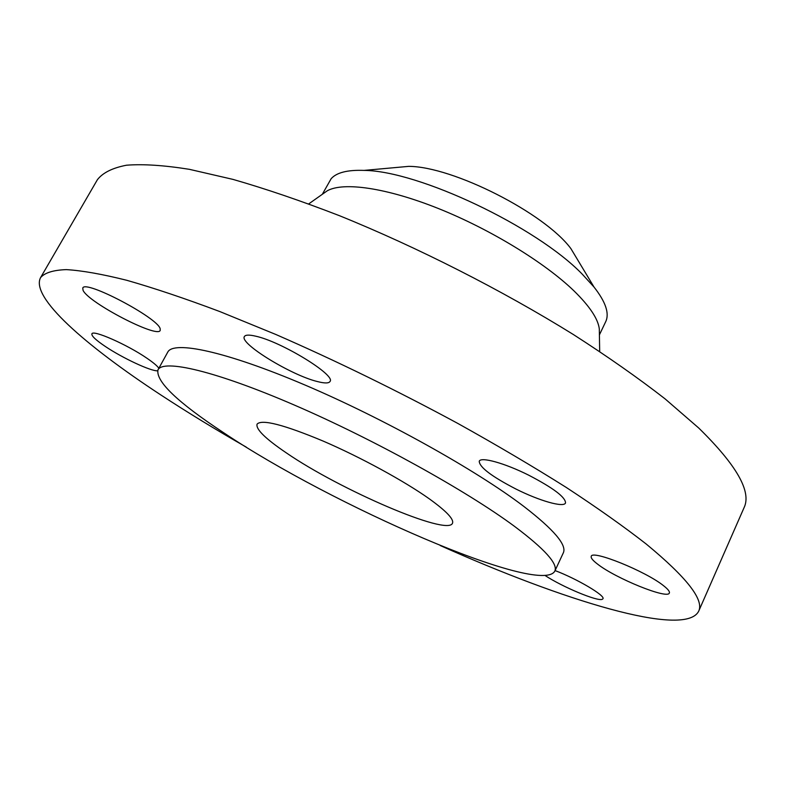 <?xml version="1.0" encoding="UTF-8"?>
<svg xmlns="http://www.w3.org/2000/svg" width="785" height="785" viewBox="0 0 785 785"><rect width="100%" height="100%" fill="white"/><g stroke="black" fill="none" stroke-linecap="round" stroke-linejoin="round"><path stroke-width="1.18" d="M317.356 381.539C324.607 383.423 328.817 383.404 330.004 381.49C336.245 375.348 281.501 341.71 255.704 336.186C249.208 334.655 245.44 334.783 244.4 336.539C239.062 343.33 291.294 375.279 317.356 381.539M440.248 545.536C562.57 600.299 684.491 638.077 698.601 611.378C704.39 600.064 686.944 577.623 646.232 544.044C624.036 526.725 597.414 507.875 566.378 487.514C533.093 466.545 496.895 445.183 457.802 423.419C396.778 390.449 336.147 360.815 275.888 334.498L219.81 311.557C184.956 298.457 153.919 288.036 126.709 280.274C102.03 274.102 81.895 270.54 66.323 269.618C53.38 270.079 44.804 272.729 40.614 277.556C30.085 297.083 85.182 345.322 160.425 394.678C187.026 412.115 215.659 429.611 246.313 447.146M554.789 571.186L563.326 552.846C567.025 545.084 553.857 529.61 523.821 506.413C476.191 470.117 383.855 418.582 304.963 385.013C225.903 351.337 173.436 340.386 167.735 352.151L157.971 369.872C155.685 381.382 177.547 402.312 223.558 432.663C332.035 505.481 540.404 596.423 554.789 571.186C558.223 564.013 544.751 549.039 514.381 526.264C466.221 490.605 373.405 439.168 294.444 405.099C215.316 370.903 163.201 358.961 157.971 369.872M160.169 328.758C158.089 317.945 84.692 279.303 82.768 288.075L83.063 290.332C88.401 302.657 157.805 338.678 160.209 330.406L160.169 328.758M158.855 368.263C157.275 365.898 153.232 362.513 146.736 358.097C127.042 344.556 92.767 329.464 91.914 333.851C91.345 335.872 95.819 340.082 105.327 346.47C122.588 358.088 150.916 371.315 157.579 370.805M545.035 575.474C562.295 586.925 597.817 601.791 602.321 599.298L602.939 598.778C605.647 595.776 577.171 578.918 555.073 570.577M597.591 564.13C615.666 578.398 667.917 599.632 669.35 593.009C669.899 591.625 668.035 589.241 663.747 585.855C646.006 571.343 591.733 549.48 591.242 556.379C590.673 557.899 592.793 560.48 597.591 564.13M515.892 489.006C539.246 500.771 563.758 507.856 565.514 502.989C565.642 497.298 553.386 488.034 528.737 475.2C504.618 463.081 480.714 456.517 479.242 461.246C479.39 467.183 491.606 476.436 515.892 489.006M698.601 611.378L744.033 507.738C751.814 491.802 736.703 465.23 698.709 428.002L665.052 398.849C638.323 378.066 607.747 356.616 573.315 334.488C501.89 290.156 417.345 247.216 339.297 215.63C301.048 200.842 265.605 188.763 232.949 179.382L189.381 169.325C164.036 165.282 143.086 163.908 126.522 165.213C112.52 167.902 102.815 172.729 97.409 179.686L40.614 277.556M429.415 498.917C404.373 481.087 360.393 457.096 323.067 441.042C283.719 424.636 261.719 419.004 257.068 424.145C255.655 429.13 265.399 438.697 286.28 452.847C339.915 489.771 447.793 536.371 452.474 523.271C454.142 519.327 446.459 511.212 429.415 498.917M599.377 332.968L599.308 328.905C598.072 318.867 589.643 306.209 574.031 290.931C544.81 262.641 490.213 229.23 438.315 208.486C386.367 187.723 343.192 181.688 327.188 190.843L323.871 193.198M599.406 334.881L605.696 321.693C609.602 313.5 605.706 301.96 594.039 287.075L582.195 274.102C536.037 226.404 418.395 170.806 364.063 170.404C347.519 169.795 336.549 172.572 331.142 178.715L322.311 194.297M594.039 287.075L570.911 248.639C544.77 213.127 452.827 166.479 408.74 166.361L364.063 170.404M599.308 328.905L599.681 351.484M327.188 190.843L308.76 203.884"/></g></svg>

